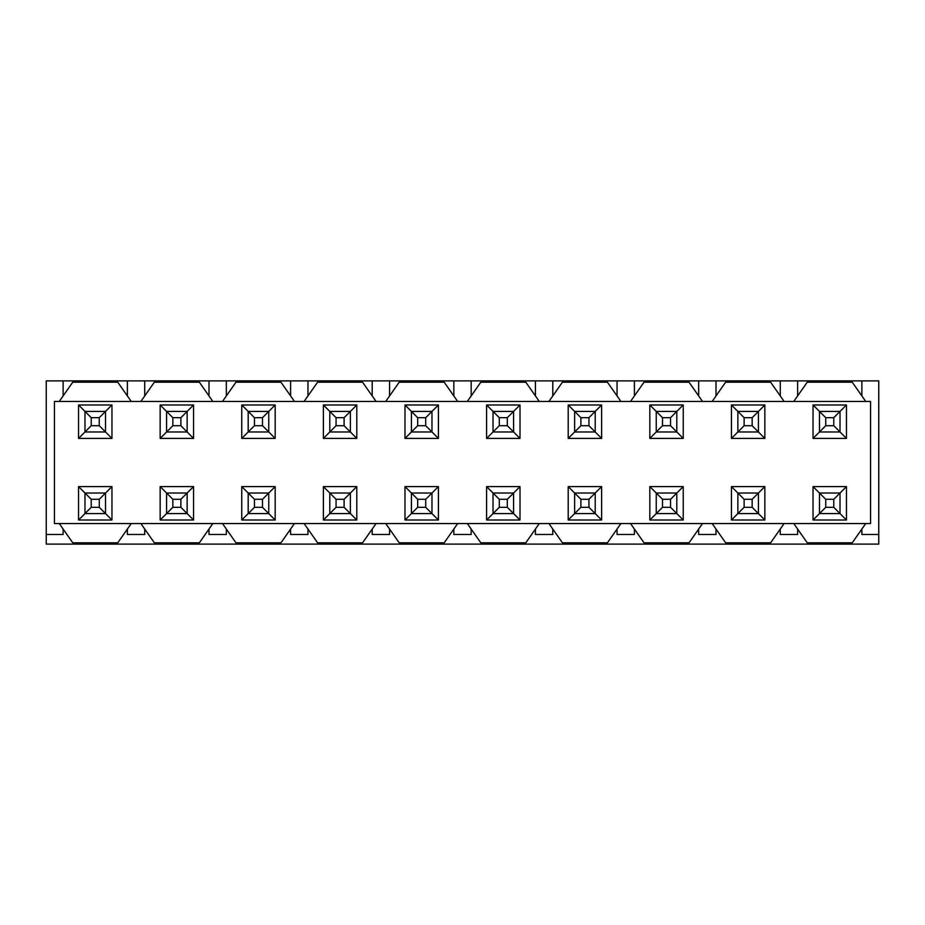 <?xml version="1.0" encoding="UTF-8"?>
<svg xmlns="http://www.w3.org/2000/svg" width="925" height="925" viewBox="0 0 925 925"><rect width="100%" height="100%" fill="white"/><g stroke="black" fill="none" stroke-linecap="round" stroke-linejoin="round"><path stroke-width="1.39" d="M878.75 380.892L878.75 544.108L878.75 380.892L861.88 380.892L861.88 395.946L861.88 380.892L780.272 380.892L780.272 395.946L780.272 380.892L716.008 380.892L716.008 395.946L716.008 380.892L698.664 380.892L698.664 395.946L698.664 380.892L634.4 380.892L797.616 380.892L797.616 395.946L797.616 380.892L878.75 380.892M861.88 529.054L861.88 534.477L878.75 534.477L861.88 534.477L861.88 529.054M780.272 534.477L780.272 529.054L780.272 534.477L797.616 534.477L797.616 529.054L797.616 534.477L780.272 534.477M716.008 534.477L698.664 534.477L698.664 529.054L698.664 534.477L716.008 534.477L716.008 529.054L716.008 534.477M617.044 380.892L552.792 380.892L634.4 380.892L634.4 395.946L634.4 380.892L617.044 380.892L617.044 395.946L617.044 380.892M535.436 380.892L471.172 380.892L552.792 380.892L552.792 395.946L552.792 380.892L535.436 380.892L535.436 395.946L535.436 380.892M453.828 380.892L389.564 380.892L471.172 380.892L471.172 395.946L471.172 380.892L453.828 380.892L453.828 395.946L453.828 380.892M372.208 380.892L307.956 380.892L389.564 380.892L389.564 395.946L389.564 380.892L372.208 380.892L372.208 395.946L372.208 380.892M290.6 380.892L226.336 380.892L307.956 380.892L307.956 395.946L307.956 380.892L290.6 380.892L290.6 395.946L290.6 380.892M208.992 380.892L144.728 380.892L226.336 380.892L226.336 395.946L226.336 380.892L208.992 380.892L208.992 395.946L208.992 380.892M127.384 380.892L63.12 380.892L144.728 380.892L144.728 395.946L144.728 380.892L127.384 380.892L127.384 395.946L127.384 380.892M46.25 534.477L46.25 544.108L878.75 544.108L46.25 544.108L46.25 380.892L63.12 380.892L63.12 395.946L63.12 380.892L46.25 380.892L46.25 534.477L63.12 534.477L46.25 534.477M63.12 529.054L63.12 534.477L63.12 529.054M226.336 534.477L208.992 534.477L208.992 529.054L208.992 534.477L226.336 534.477L226.336 529.054L226.336 534.477M144.728 534.477L127.384 534.477L127.384 529.054L127.384 534.477L144.728 534.477L144.728 529.054L144.728 534.477M307.956 534.477L290.6 534.477L290.6 529.054L290.6 534.477L307.956 534.477L307.956 529.054L307.956 534.477M389.564 534.477L372.208 534.477L372.208 529.054L372.208 534.477L389.564 534.477L389.564 529.054L389.564 534.477M471.172 534.477L453.828 534.477L453.828 529.054L453.828 534.477L471.172 534.477L471.172 529.054L471.172 534.477M552.792 534.477L535.436 534.477L535.436 529.054L535.436 534.477L552.792 534.477L552.792 529.054L552.792 534.477M634.4 534.477L617.044 534.477L617.044 529.054L617.044 534.477L634.4 534.477L634.4 529.054L634.4 534.477M865.742 523.55L852.237 542.825L807.259 542.825L793.766 523.55L784.122 523.55L770.629 542.825L725.651 542.825L712.157 523.55L702.514 523.55L689.021 542.825L644.043 542.825L630.538 523.55L620.906 523.55L607.401 542.825L562.435 542.825L548.93 523.55L539.287 523.55L525.793 542.825L480.815 542.825L467.322 523.55L457.678 523.55L444.185 542.825L399.207 542.825L385.713 523.55L376.07 523.55L362.565 542.825L317.599 542.825L304.094 523.55L294.462 523.55L280.957 542.825L235.979 542.825L222.486 523.55L212.843 523.55L199.349 542.825L154.371 542.825L140.877 523.55L131.234 523.55L117.741 542.825L72.763 542.825L59.258 523.55L54.448 523.55L54.448 401.45L59.258 401.45L72.763 382.175L117.741 382.175L131.234 401.45L140.877 401.45L154.371 382.175L199.349 382.175L212.843 401.45L222.486 401.45L235.979 382.175L280.957 382.175L294.462 401.45L304.094 401.45L317.599 382.175L362.565 382.175L376.07 401.45L385.713 401.45L399.207 382.175L444.185 382.175L457.678 401.45L467.322 401.45L480.815 382.175L525.793 382.175L539.287 401.45L548.93 401.45L562.435 382.175L607.401 382.175L620.906 401.45L630.538 401.45L644.043 382.175L689.021 382.175L702.514 401.45L712.157 401.45L725.651 382.175L770.629 382.175L784.122 401.45L793.766 401.45L807.259 382.175L852.237 382.175L865.742 401.45L870.552 401.45L870.552 523.55L793.766 523.55L807.259 542.825L852.237 542.825L865.742 523.55L870.552 523.55L870.552 401.45L865.742 401.45L852.237 382.175L807.259 382.175L793.766 401.45L784.122 401.45L770.629 382.175L725.651 382.175L712.157 401.45L702.514 401.45L689.021 382.175L644.043 382.175L630.538 401.45L620.906 401.45L607.401 382.175L562.435 382.175L548.93 401.45L539.287 401.45L525.793 382.175L480.815 382.175L467.322 401.45L457.678 401.45L444.185 382.175L399.207 382.175L385.713 401.45L376.07 401.45L362.565 382.175L317.599 382.175L304.094 401.45L294.462 401.45L280.957 382.175L235.979 382.175L222.486 401.45L212.843 401.45L199.349 382.175L154.371 382.175L140.877 401.45L131.234 401.45L117.741 382.175L72.763 382.175L59.258 401.45L54.448 401.45L54.448 523.55L59.258 523.55L72.763 542.825L117.741 542.825L131.234 523.55L140.877 523.55L154.371 542.825L199.349 542.825L212.843 523.55L222.486 523.55L235.979 542.825L280.957 542.825L294.462 523.55L304.094 523.55L317.599 542.825L362.565 542.825L376.07 523.55L385.713 523.55L399.207 542.825L444.185 542.825L457.678 523.55L467.322 523.55L480.815 542.825L525.793 542.825L539.287 523.55L548.93 523.55L562.435 542.825L607.401 542.825L620.906 523.55L630.538 523.55L644.043 542.825L689.021 542.825L702.514 523.55L712.157 523.55L725.651 542.825L770.629 542.825L784.122 523.55L865.742 523.55M731.432 404.988L764.848 404.988L764.848 438.404L731.432 438.404L731.432 404.988L737.861 411.417L731.432 404.988L731.432 438.404L764.848 438.404L764.848 404.988L731.432 404.988M764.848 520.012L731.432 520.012L731.432 486.596L764.848 486.596L764.848 520.012L758.419 513.583L764.848 520.012L764.848 486.596L731.432 486.596L731.432 520.012L764.848 520.012M813.04 404.988L846.456 404.988L846.456 438.404L813.04 438.404L813.04 404.988L819.469 411.417L813.04 404.988L813.04 438.404L846.456 438.404L846.456 404.988L813.04 404.988M846.456 520.012L813.04 520.012L813.04 486.596L846.456 486.596L846.456 520.012L840.027 513.583L846.456 520.012L846.456 486.596L813.04 486.596L813.04 520.012L846.456 520.012M649.824 438.404L649.824 404.988L683.24 404.988L683.24 438.404L649.824 438.404L656.241 431.975L649.824 438.404L683.24 438.404L683.24 404.988L649.824 404.988L649.824 438.404M649.824 520.012L649.824 486.596L683.24 486.596L683.24 520.012L649.824 520.012L656.241 513.583L649.824 520.012L683.24 520.012L683.24 486.596L649.824 486.596L649.824 520.012M568.204 438.404L568.204 404.988L601.62 404.988L601.62 438.404L568.204 438.404L574.633 431.975L568.204 438.404L601.62 438.404L601.62 404.988L568.204 404.988L568.204 438.404M568.204 520.012L568.204 486.596L601.62 486.596L601.62 520.012L568.204 520.012L574.633 513.583L568.204 520.012L601.62 520.012L601.62 486.596L568.204 486.596L568.204 520.012M486.596 438.404L486.596 404.988L520.012 404.988L520.012 438.404L486.596 438.404L493.025 431.975L486.596 438.404L520.012 438.404L520.012 404.988L486.596 404.988L486.596 438.404M486.596 520.012L486.596 486.596L520.012 486.596L520.012 520.012L486.596 520.012L493.025 513.583L486.596 520.012L520.012 520.012L520.012 486.596L486.596 486.596L486.596 520.012M404.988 438.404L404.988 404.988L438.404 404.988L438.404 438.404L404.988 438.404L411.417 431.975L404.988 438.404L438.404 438.404L438.404 404.988L404.988 404.988L404.988 438.404M404.988 520.012L404.988 486.596L438.404 486.596L438.404 520.012L404.988 520.012L411.417 513.583L404.988 520.012L438.404 520.012L438.404 486.596L404.988 486.596L404.988 520.012M323.38 438.404L323.38 404.988L356.796 404.988L356.796 438.404L323.38 438.404L329.797 431.975L323.38 438.404L356.796 438.404L356.796 404.988L323.38 404.988L323.38 438.404M323.38 520.012L323.38 486.596L356.796 486.596L356.796 520.012L323.38 520.012L329.797 513.583L323.38 520.012L356.796 520.012L356.796 486.596L323.38 486.596L323.38 520.012M241.76 438.404L241.76 404.988L275.176 404.988L275.176 438.404L241.76 438.404L248.189 431.975L241.76 438.404L275.176 438.404L275.176 404.988L241.76 404.988L241.76 438.404M241.76 520.012L241.76 486.596L275.176 486.596L275.176 520.012L241.76 520.012L248.189 513.583L241.76 520.012L275.176 520.012L275.176 486.596L241.76 486.596L241.76 520.012M78.544 438.404L78.544 404.988L111.96 404.988L111.96 438.404L78.544 438.404L84.973 431.975L78.544 438.404L111.96 438.404L111.96 404.988L78.544 404.988L78.544 438.404M78.544 520.012L78.544 486.596L111.96 486.596L111.96 520.012L78.544 520.012L84.973 513.583L78.544 520.012L111.96 520.012L111.96 486.596L78.544 486.596L78.544 520.012M160.152 438.404L160.152 404.988L193.568 404.988L193.568 438.404L160.152 438.404L166.581 431.975L160.152 438.404L193.568 438.404L193.568 404.988L160.152 404.988L160.152 438.404M160.152 520.012L160.152 486.596L193.568 486.596L193.568 520.012L160.152 520.012L166.581 513.583L160.152 520.012L193.568 520.012L193.568 486.596L160.152 486.596L160.152 520.012M784.122 523.55L712.157 523.55L784.122 523.55M702.514 523.55L630.538 523.55L702.514 523.55M620.906 523.55L548.93 523.55L620.906 523.55M539.287 523.55L467.322 523.55L539.287 523.55M457.678 523.55L385.713 523.55L457.678 523.55M376.07 523.55L304.094 523.55L376.07 523.55M294.462 523.55L222.486 523.55L294.462 523.55M212.843 523.55L140.877 523.55L212.843 523.55M131.234 523.55L59.258 523.55L131.234 523.55M59.258 401.45L131.234 401.45L59.258 401.45M140.877 401.45L212.843 401.45L140.877 401.45M222.486 401.45L294.462 401.45L222.486 401.45M304.094 401.45L376.07 401.45L304.094 401.45M385.713 401.45L457.678 401.45L385.713 401.45M467.322 401.45L539.287 401.45L467.322 401.45M548.93 401.45L620.906 401.45L548.93 401.45M630.538 401.45L702.514 401.45L630.538 401.45M712.157 401.45L784.122 401.45L712.157 401.45M793.766 401.45L865.742 401.45L793.766 401.45M758.419 411.417L764.848 404.988L758.419 411.417L758.419 431.975L764.848 438.404L758.419 431.975L737.861 431.975L731.432 438.404L737.861 431.975L737.861 411.417L758.419 411.417L737.861 411.417L744.128 417.684L752.152 417.684L758.419 411.417L752.152 417.684L752.152 425.708L758.419 431.975L758.419 411.417M737.861 513.583L731.432 520.012L737.861 513.583L737.861 493.025L731.432 486.596L737.861 493.025L758.419 493.025L764.848 486.596L758.419 493.025L758.419 513.583L737.861 513.583L758.419 513.583L752.152 507.316L744.128 507.316L737.861 513.583L744.128 507.316L744.128 499.292L737.861 493.025L737.861 513.583M840.027 411.417L846.456 404.988L840.027 411.417L840.027 431.975L846.456 438.404L840.027 431.975L819.469 431.975L813.04 438.404L819.469 431.975L819.469 411.417L840.027 411.417L819.469 411.417L825.736 417.684L833.772 417.684L840.027 411.417L833.772 417.684L833.772 425.708L840.027 431.975L840.027 411.417M819.469 513.583L813.04 520.012L819.469 513.583L819.469 493.025L813.04 486.596L819.469 493.025L840.027 493.025L846.456 486.596L840.027 493.025L840.027 513.583L819.469 513.583L840.027 513.583L833.772 507.316L825.736 507.316L819.469 513.583L825.736 507.316L825.736 499.292L819.469 493.025L819.469 513.583M656.241 411.417L649.824 404.988L656.241 411.417L676.811 411.417L683.24 404.988L676.811 411.417L676.811 431.975L683.24 438.404L676.811 431.975L656.241 431.975L656.241 411.417L656.241 431.975L662.508 425.708L662.508 417.684L656.241 411.417L662.508 417.684L670.544 417.684L676.811 411.417L656.241 411.417M656.241 493.025L649.824 486.596L656.241 493.025L676.811 493.025L683.24 486.596L676.811 493.025L676.811 513.583L683.24 520.012L676.811 513.583L656.241 513.583L656.241 493.025L656.241 513.583L662.508 507.316L662.508 499.292L656.241 493.025L662.508 499.292L670.544 499.292L676.811 493.025L656.241 493.025M574.633 411.417L568.204 404.988L574.633 411.417L595.203 411.417L601.62 404.988L595.203 411.417L595.203 431.975L601.62 438.404L595.203 431.975L574.633 431.975L574.633 411.417L574.633 431.975L580.9 425.708L580.9 417.684L574.633 411.417L580.9 417.684L588.936 417.684L595.203 411.417L574.633 411.417M574.633 493.025L568.204 486.596L574.633 493.025L595.203 493.025L601.62 486.596L595.203 493.025L595.203 513.583L601.62 520.012L595.203 513.583L574.633 513.583L574.633 493.025L574.633 513.583L580.9 507.316L580.9 499.292L574.633 493.025L580.9 499.292L588.936 499.292L595.203 493.025L574.633 493.025M493.025 411.417L486.596 404.988L493.025 411.417L513.583 411.417L520.012 404.988L513.583 411.417L513.583 431.975L520.012 438.404L513.583 431.975L493.025 431.975L493.025 411.417L493.025 431.975L499.292 425.708L499.292 417.684L493.025 411.417L499.292 417.684L507.316 417.684L513.583 411.417L493.025 411.417M493.025 493.025L486.596 486.596L493.025 493.025L513.583 493.025L520.012 486.596L513.583 493.025L513.583 513.583L520.012 520.012L513.583 513.583L493.025 513.583L493.025 493.025L493.025 513.583L499.292 507.316L499.292 499.292L493.025 493.025L499.292 499.292L507.316 499.292L513.583 493.025L493.025 493.025M411.417 411.417L404.988 404.988L411.417 411.417L431.975 411.417L438.404 404.988L431.975 411.417L431.975 431.975L438.404 438.404L431.975 431.975L411.417 431.975L411.417 411.417L411.417 431.975L417.684 425.708L417.684 417.684L411.417 411.417L417.684 417.684L425.708 417.684L431.975 411.417L411.417 411.417M411.417 493.025L404.988 486.596L411.417 493.025L431.975 493.025L438.404 486.596L431.975 493.025L431.975 513.583L438.404 520.012L431.975 513.583L411.417 513.583L411.417 493.025L411.417 513.583L417.684 507.316L417.684 499.292L411.417 493.025L417.684 499.292L425.708 499.292L431.975 493.025L411.417 493.025M329.797 411.417L323.38 404.988L329.797 411.417L350.367 411.417L356.796 404.988L350.367 411.417L350.367 431.975L356.796 438.404L350.367 431.975L329.797 431.975L329.797 411.417L329.797 431.975L336.064 425.708L336.064 417.684L329.797 411.417L336.064 417.684L344.1 417.684L350.367 411.417L329.797 411.417M329.797 493.025L323.38 486.596L329.797 493.025L350.367 493.025L356.796 486.596L350.367 493.025L350.367 513.583L356.796 520.012L350.367 513.583L329.797 513.583L329.797 493.025L329.797 513.583L336.064 507.316L336.064 499.292L329.797 493.025L336.064 499.292L344.1 499.292L350.367 493.025L329.797 493.025M248.189 411.417L241.76 404.988L248.189 411.417L268.759 411.417L275.176 404.988L268.759 411.417L268.759 431.975L275.176 438.404L268.759 431.975L248.189 431.975L248.189 411.417L248.189 431.975L254.456 425.708L254.456 417.684L248.189 411.417L254.456 417.684L262.492 417.684L268.759 411.417L248.189 411.417M248.189 493.025L241.76 486.596L248.189 493.025L268.759 493.025L275.176 486.596L268.759 493.025L268.759 513.583L275.176 520.012L268.759 513.583L248.189 513.583L248.189 493.025L248.189 513.583L254.456 507.316L254.456 499.292L248.189 493.025L254.456 499.292L262.492 499.292L268.759 493.025L248.189 493.025M84.973 411.417L78.544 404.988L84.973 411.417L105.531 411.417L111.96 404.988L105.531 411.417L105.531 431.975L111.96 438.404L105.531 431.975L84.973 431.975L84.973 411.417L84.973 431.975L91.228 425.708L91.228 417.684L84.973 411.417L91.228 417.684L99.264 417.684L105.531 411.417L84.973 411.417M84.973 493.025L78.544 486.596L84.973 493.025L105.531 493.025L111.96 486.596L105.531 493.025L105.531 513.583L111.96 520.012L105.531 513.583L84.973 513.583L84.973 493.025L84.973 513.583L91.228 507.316L91.228 499.292L84.973 493.025L91.228 499.292L99.264 499.292L105.531 493.025L84.973 493.025M166.581 411.417L160.152 404.988L166.581 411.417L187.139 411.417L193.568 404.988L187.139 411.417L187.139 431.975L193.568 438.404L187.139 431.975L166.581 431.975L166.581 411.417L166.581 431.975L172.848 425.708L172.848 417.684L166.581 411.417L172.848 417.684L180.872 417.684L187.139 411.417L166.581 411.417M166.581 493.025L160.152 486.596L166.581 493.025L187.139 493.025L193.568 486.596L187.139 493.025L187.139 513.583L193.568 520.012L187.139 513.583L166.581 513.583L166.581 493.025L166.581 513.583L172.848 507.316L172.848 499.292L166.581 493.025L172.848 499.292L180.872 499.292L187.139 493.025L166.581 493.025M744.128 425.708L737.861 431.975L758.419 431.975L752.152 425.708L744.128 425.708L744.128 417.684L737.861 411.417L737.861 431.975L744.128 425.708L752.152 425.708L752.152 417.684L744.128 417.684L744.128 425.708M752.152 499.292L758.419 493.025L737.861 493.025L744.128 499.292L752.152 499.292L752.152 507.316L758.419 513.583L758.419 493.025L752.152 499.292L744.128 499.292L744.128 507.316L752.152 507.316L752.152 499.292M825.736 425.708L819.469 431.975L840.027 431.975L833.772 425.708L825.736 425.708L825.736 417.684L819.469 411.417L819.469 431.975L825.736 425.708L833.772 425.708L833.772 417.684L825.736 417.684L825.736 425.708M833.772 499.292L840.027 493.025L819.469 493.025L825.736 499.292L833.772 499.292L833.772 507.316L840.027 513.583L840.027 493.025L833.772 499.292L825.736 499.292L825.736 507.316L833.772 507.316L833.772 499.292M676.811 411.417L670.544 417.684L670.544 425.708L676.811 431.975L676.811 411.417M662.508 425.708L656.241 431.975L676.811 431.975L670.544 425.708L662.508 425.708L670.544 425.708L670.544 417.684L662.508 417.684L662.508 425.708M676.811 493.025L670.544 499.292L670.544 507.316L676.811 513.583L676.811 493.025M662.508 507.316L656.241 513.583L676.811 513.583L670.544 507.316L662.508 507.316L670.544 507.316L670.544 499.292L662.508 499.292L662.508 507.316M595.203 411.417L588.936 417.684L588.936 425.708L595.203 431.975L595.203 411.417M580.9 425.708L574.633 431.975L595.203 431.975L588.936 425.708L580.9 425.708L588.936 425.708L588.936 417.684L580.9 417.684L580.9 425.708M595.203 493.025L588.936 499.292L588.936 507.316L595.203 513.583L595.203 493.025M580.9 507.316L574.633 513.583L595.203 513.583L588.936 507.316L580.9 507.316L588.936 507.316L588.936 499.292L580.9 499.292L580.9 507.316M513.583 411.417L507.316 417.684L507.316 425.708L513.583 431.975L513.583 411.417M499.292 425.708L493.025 431.975L513.583 431.975L507.316 425.708L499.292 425.708L507.316 425.708L507.316 417.684L499.292 417.684L499.292 425.708M513.583 493.025L507.316 499.292L507.316 507.316L513.583 513.583L513.583 493.025M499.292 507.316L493.025 513.583L513.583 513.583L507.316 507.316L499.292 507.316L507.316 507.316L507.316 499.292L499.292 499.292L499.292 507.316M431.975 411.417L425.708 417.684L425.708 425.708L431.975 431.975L431.975 411.417M417.684 425.708L411.417 431.975L431.975 431.975L425.708 425.708L417.684 425.708L425.708 425.708L425.708 417.684L417.684 417.684L417.684 425.708M431.975 493.025L425.708 499.292L425.708 507.316L431.975 513.583L431.975 493.025M417.684 507.316L411.417 513.583L431.975 513.583L425.708 507.316L417.684 507.316L425.708 507.316L425.708 499.292L417.684 499.292L417.684 507.316M350.367 411.417L344.1 417.684L344.1 425.708L350.367 431.975L350.367 411.417M336.064 425.708L329.797 431.975L350.367 431.975L344.1 425.708L336.064 425.708L344.1 425.708L344.1 417.684L336.064 417.684L336.064 425.708M350.367 493.025L344.1 499.292L344.1 507.316L350.367 513.583L350.367 493.025M336.064 507.316L329.797 513.583L350.367 513.583L344.1 507.316L336.064 507.316L344.1 507.316L344.1 499.292L336.064 499.292L336.064 507.316M268.759 411.417L262.492 417.684L262.492 425.708L268.759 431.975L268.759 411.417M254.456 425.708L248.189 431.975L268.759 431.975L262.492 425.708L254.456 425.708L262.492 425.708L262.492 417.684L254.456 417.684L254.456 425.708M268.759 493.025L262.492 499.292L262.492 507.316L268.759 513.583L268.759 493.025M254.456 507.316L248.189 513.583L268.759 513.583L262.492 507.316L254.456 507.316L262.492 507.316L262.492 499.292L254.456 499.292L254.456 507.316M105.531 411.417L99.264 417.684L99.264 425.708L105.531 431.975L105.531 411.417M91.228 425.708L84.973 431.975L105.531 431.975L99.264 425.708L91.228 425.708L99.264 425.708L99.264 417.684L91.228 417.684L91.228 425.708M105.531 493.025L99.264 499.292L99.264 507.316L105.531 513.583L105.531 493.025M91.228 507.316L84.973 513.583L105.531 513.583L99.264 507.316L91.228 507.316L99.264 507.316L99.264 499.292L91.228 499.292L91.228 507.316M187.139 411.417L180.872 417.684L180.872 425.708L187.139 431.975L187.139 411.417M172.848 425.708L166.581 431.975L187.139 431.975L180.872 425.708L172.848 425.708L180.872 425.708L180.872 417.684L172.848 417.684L172.848 425.708M187.139 493.025L180.872 499.292L180.872 507.316L187.139 513.583L187.139 493.025M172.848 507.316L166.581 513.583L187.139 513.583L180.872 507.316L172.848 507.316L180.872 507.316L180.872 499.292L172.848 499.292L172.848 507.316"/></g></svg>
